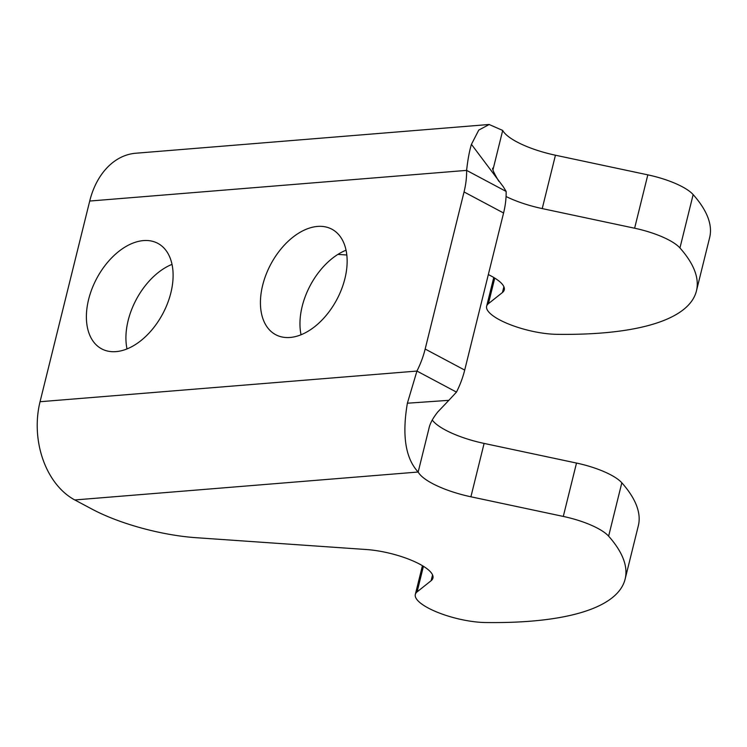 <?xml version="1.0" encoding="UTF-8"?>
<svg xmlns="http://www.w3.org/2000/svg" width="747" height="747" viewBox="0 0 747 747"><rect width="100%" height="100%" fill="white"/><g stroke="black" fill="none" stroke-linecap="round" stroke-linejoin="round"><path stroke-width="1.12" d="M346.066 250.198A59.76 37.434 -62 0 0 302.19 306.345A59.76 37.434 -62 0 0 301.05 334.749M262.655 285.298A59.76 37.434 118 0 1 331.873 229.198A59.76 37.434 118 0 1 336.832 299.547A59.76 37.434 118 0 1 275.699 334.693A59.76 37.434 118 0 1 262.655 285.298M172.025 264.363A59.76 37.434 -62 0 0 128.148 320.51A59.76 37.434 -62 0 0 127.009 348.905M88.613 299.454A59.76 37.434 118 0 1 157.841 243.363A59.76 37.434 118 0 1 162.799 313.703A59.76 37.434 118 0 1 101.667 348.858A59.76 37.434 118 0 1 88.613 299.454M40.049 401.727L89.715 201.046L466.604 170.381L506.139 191.437L503.338 186.806L471.441 144.339C469.405 150.978 467.799 159.662 466.604 170.381A68.957 43.195 118 0 1 464.046 191.951L425.164 349.036A68.957 43.195 118 0 1 416.938 371.063L407.376 403.212L448.835 400.336L456.473 392.11L416.938 371.063L40.049 401.727A75.849 54.858 85.3 0 0 74.803 499.958L92.198 509.221A91.937 26.724 -166.1 0 0 196.013 537.691L366.432 549.531A47.117 13.698 13.9 0 1 412.577 560.754A47.117 13.698 13.9 0 1 432.943 578.075A47.117 13.698 13.9 0 1 431.122 580.708L417.097 591.885A45.969 13.362 -166.1 0 0 415.323 594.453A45.969 13.362 -166.1 0 0 437.705 612.391A45.969 13.362 -166.1 0 0 485.279 622.522A333.283 96.886 -166.1 0 0 625.118 579.13A333.283 96.886 -166.1 0 0 608.628 536.169A47.117 13.698 -166.1 0 0 563.294 516.429L470.909 496.792A52.869 15.37 13.9 0 1 418.171 472.02C405.5 458.425 401.905 435.482 407.376 403.212M464.046 191.951L503.571 212.998A68.957 43.195 -62 0 0 506.139 191.437M456.473 392.11A68.957 43.195 -62 0 0 464.699 370.082L425.164 349.036M488.333 274.579A47.117 13.698 13.9 0 1 504.262 289.873A47.117 13.698 13.9 0 1 502.451 292.507L488.417 303.684A45.969 13.362 -166.1 0 0 486.642 306.242A45.969 13.362 -166.1 0 0 509.024 324.189A45.969 13.362 -166.1 0 0 556.608 334.32A333.283 96.886 -166.1 0 0 696.437 290.928L709.65 237.555A333.283 96.886 -166.1 0 0 693.151 194.594A47.117 13.698 -166.1 0 0 647.826 174.854L555.441 155.217A52.869 15.37 13.9 0 1 502.703 130.445L493.011 169.616M502.703 130.445L489.173 124.516L478.771 130.081L471.441 144.339M503.571 212.998L464.699 370.082M74.803 499.958L418.171 472.02L428.918 428.619C429.87 423.726 432.821 418.171 437.789 411.952L448.835 400.336M89.715 201.046A75.849 54.858 -94.7 0 1 135.749 153.238L489.173 124.478M696.437 290.928A333.283 96.886 -166.1 0 0 679.947 247.957A47.117 13.698 -166.1 0 0 634.614 228.218L542.229 208.59A52.869 15.37 13.9 0 1 506.064 196.508M337.933 254.391L346.832 255.007M625.118 579.13L638.33 525.757A333.283 96.886 -166.1 0 0 621.831 482.795A47.117 13.698 -166.1 0 0 576.507 463.056L484.112 443.419A52.869 15.37 13.9 0 1 432.242 420.01M542.229 208.59L555.441 155.217M502.451 292.507L503.88 286.708M488.417 303.684L494.747 278.089M679.947 247.957L693.151 194.594M634.614 228.218L647.826 174.854M484.112 443.419L470.909 496.792M432.56 574.91L431.122 580.708M423.428 566.291L417.097 591.885M621.831 482.795L608.628 536.169M576.507 463.056L563.294 516.429M498.828 181.288C494.169 173.472 492.133 169.074 492.721 168.094M486.642 306.242L493.758 277.492M415.323 594.453L422.438 565.694"/></g></svg>
